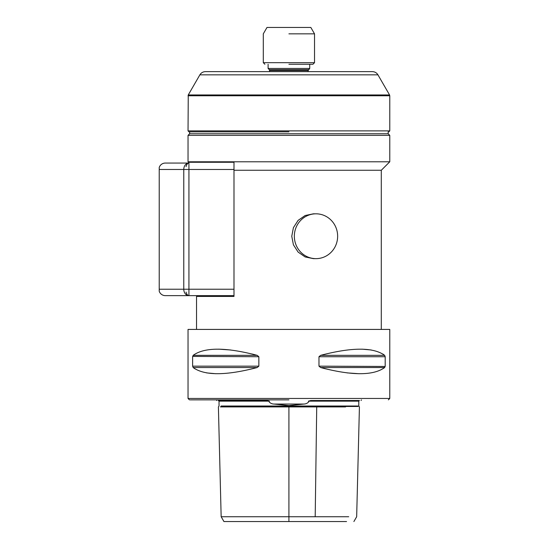 <?xml version="1.0" encoding="UTF-8"?>
<svg xmlns="http://www.w3.org/2000/svg" width="549" height="549" viewBox="0 0 549 549"><rect width="100%" height="100%" fill="white"/><g stroke="black" fill="none" stroke-linecap="round" stroke-linejoin="round"><path stroke-width="0.82" d="M248.148 521.55L288.911 521.55L248.148 521.55M348.725 516.746L221.158 516.746L223.93 521.55L224.843 521.55M346.549 521.55L223.951 521.55L221.178 516.746M345.575 406.912L220.423 406.912M221.089 406.006L288.911 406.006L288.911 405.581L273.924 404.05C271.906 403.968 270.286 403.213 269.079 401.786L269.387 401.147L267.04 400.509L218.427 400.509M288.911 405.581L303.899 404.05L273.924 404.05M359.396 400.509L310.775 400.509L308.428 401.147L308.744 401.786C307.522 403.22 305.903 403.975 303.899 404.05M337.642 236.235A22.413 21.651 -90 0 1 315.991 258.648A22.413 21.651 -90 0 1 294.339 236.235A22.413 21.651 -90 0 1 315.991 213.815A22.413 21.651 -90 0 1 337.642 236.235M288.911 399.864L190.167 399.864L288.911 399.864M315.991 258.648L313.417 258.648L305.134 256.946L298.107 252.08L293.413 244.813L291.766 236.235L293.413 227.657L298.107 220.382L305.134 215.524L313.417 213.815L315.991 213.815M186.07 166.608C186.722 164.281 187.676 163.101 188.931 163.06L188.931 289.227L159.224 289.227L159.224 167.466L159.224 169.469L183.771 169.469L183.771 289.227A6.403 5.161 90 0 0 188.931 295.637L165.304 295.637A6.403 6.403 0 0 1 159.224 291.231L159.224 289.227L159.224 291.231M320.643 355.34C352.026 347.14 373.361 347.14 384.657 355.34L385.192 356.726L385.192 366.156L384.657 367.542C373.368 375.742 352.026 375.742 320.643 367.542L318.976 366.156L318.976 356.726L320.643 355.34L384.657 355.34L382.886 354.057M371.22 349.974L362.086 349.164M385.178 366.458L318.976 366.156M384.657 367.542L320.643 367.542L325.523 368.818M347.071 372.888L359.094 373.725M189.453 399.864L188.039 398.457L389.776 398.457L388.369 399.864M193.159 355.34C204.454 347.14 225.797 347.14 257.179 355.34L258.847 356.726L258.847 366.156L257.179 367.542C225.797 375.742 204.461 375.742 193.159 367.542L192.624 366.156L192.624 356.726L193.159 355.34L257.179 355.34L252.169 354.03M230.752 349.994L218.728 349.15M257.179 367.542L193.159 367.542L194.936 368.825M206.602 372.901L215.736 373.711M192.644 356.425L258.847 356.726M233.991 295.637L188.931 295.637C187.676 295.595 186.722 294.415 186.07 292.089M188.931 295.637L188.931 289.227L233.991 289.227L233.991 169.469L183.771 169.469A6.403 5.161 90 0 1 188.931 163.06L165.304 163.06A6.403 6.403 0 0 0 159.224 167.466M389.776 398.457L389.776 329.421L188.039 329.421L188.039 398.457M233.991 169.469L233.991 162.264L188.52 162.264L188.039 161.783L389.776 161.783L389.776 135.363L188.039 135.363L288.911 135.363M233.991 289.227L233.991 296.433L196.528 296.433L196.528 329.421M233.991 170.265L381.294 170.265L389.776 161.783M233.991 162.264L233.991 167.219M389.776 135.363L388.177 133.764L189.645 133.764L188.039 135.363L188.039 161.783M288.911 131.842L189.762 131.842L288.911 131.842M189 131.842L188.039 130.882L389.776 130.882L389.776 95.766L188.039 95.766L288.911 95.766M188.252 94.963L199.87 74.842L377.945 74.842L389.564 94.963L188.252 94.963L188.039 130.882M199.87 74.842C201.154 72.791 203 71.72 205.422 71.638L372.4 71.638C374.823 71.72 376.669 72.791 377.945 74.842M288.911 70.567L269.696 70.567L308.126 70.567L309.725 68.44L309.725 64.274M269.696 71.638L269.319 69.661L308.497 69.661M269.319 69.661L268.097 68.44L309.725 68.44M288.911 64.274L312.909 64.274L288.911 64.274M264.892 64.274L263.294 62.675L314.529 62.675L314.529 33.853L288.911 33.853M314.529 33.853L310.83 27.45L266.992 27.45L263.294 33.853L263.294 62.675M220.911 406.459L288.911 406.459L288.911 521.55M316.725 406.912L315.195 516.746M288.911 406.459L358.092 406.459L288.911 406.459L288.911 406.006L357.907 406.006L288.911 406.006M219.175 401.147L269.387 401.147M308.428 401.147L358.648 401.147M385.192 356.726L318.976 356.726M192.624 366.156L258.847 366.156M317.727 401.147L317.727 400.509M353.885 521.55L356.665 516.746L359.423 406.912L358.785 406.006L358.785 401.147L359.423 400.509M218.399 400.509L219.037 401.147L219.037 406.006L218.399 406.912L221.158 516.746M216.752 400.509L216.381 399.864M361.064 400.509L361.441 399.864M381.294 329.421L381.294 170.265M388.177 133.764L388.177 131.842M189.645 133.764L189.645 131.842M388.816 131.842L389.776 130.882M389.564 94.963L389.776 95.766M308.126 71.638L308.126 70.567M268.097 68.44L268.097 64.274M312.93 64.274L314.529 62.675"/></g></svg>
